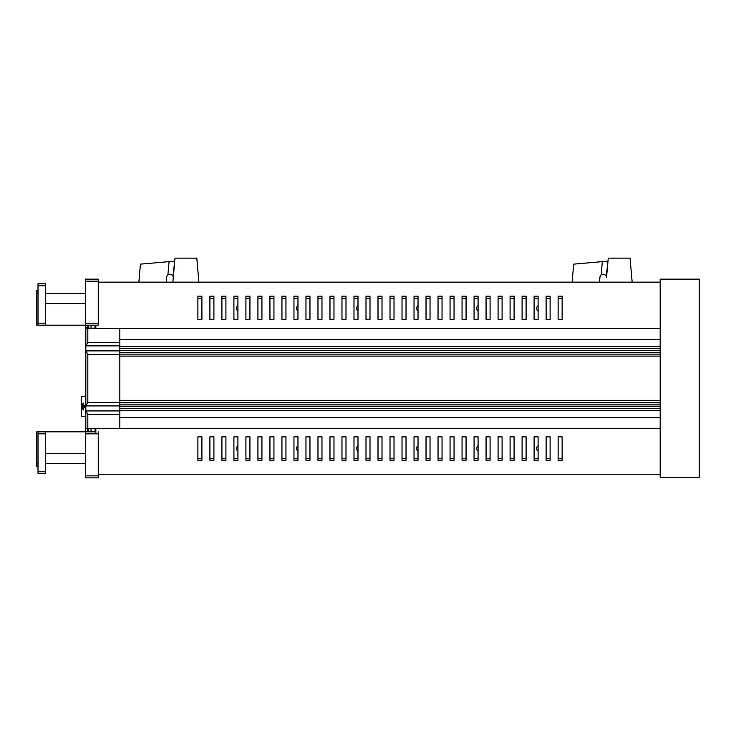<?xml version="1.0" encoding="UTF-8"?>
<svg xmlns="http://www.w3.org/2000/svg" width="736" height="736" viewBox="0 0 736 736"><rect width="100%" height="100%" fill="white"/><g stroke="black" fill="none" stroke-linecap="round" stroke-linejoin="round"><path stroke-width="1.1" d="M562.12 296.157L558.118 296.157L562.12 296.157L558.118 296.157L558.118 319.571L562.12 319.571L562.12 296.157L562.12 298.356L558.118 298.356M550.114 296.157L546.112 296.157L550.114 296.157L550.114 298.356L550.114 296.157L546.112 296.157L546.112 319.571L550.114 319.571L550.114 296.157M538.099 296.157L534.097 296.157L538.099 296.157L534.097 296.157L534.097 319.571L538.099 319.571L538.099 296.157L538.099 298.356L534.097 298.356L534.097 296.157M526.093 296.157L522.091 296.157L526.093 296.157L526.093 298.356L526.093 296.157L522.091 296.157L522.091 319.571L526.093 319.571L526.093 296.157M514.087 296.157L510.085 296.157L514.087 296.157L510.085 296.157L510.085 319.571L514.087 319.571L514.087 296.157L514.087 298.356L510.085 298.356L510.085 296.157M502.081 296.157L498.079 296.157L502.081 296.157L502.081 298.356L502.081 296.157L498.079 296.157L498.079 319.571L502.081 319.571L502.081 296.157M490.075 296.157L486.073 296.157L490.075 296.157L490.075 298.356L490.075 296.157L486.073 296.157L486.073 319.571L490.075 319.571L490.075 296.157M478.069 296.157L474.067 296.157L478.069 296.157L474.067 296.157L474.067 319.571L478.069 319.571L478.069 296.157L478.069 298.356L474.067 298.356M466.063 296.157L462.061 296.157L466.063 296.157L466.063 298.356L466.063 296.157L462.061 296.157L462.061 319.571L466.063 319.571L466.063 296.157M442.042 296.157L438.04 296.157L442.042 296.157L442.042 298.356L442.042 296.157L438.04 296.157L438.04 319.571L442.042 319.571L442.042 296.157M430.036 296.157L426.034 296.157L430.036 296.157L430.036 298.356L430.036 296.157L426.034 296.157L426.034 319.571L430.036 319.571L430.036 296.157M414.028 296.157L414.028 319.571L418.03 319.571L418.03 296.157L414.028 296.157L418.03 296.157L418.03 298.356L414.028 298.356M406.024 296.157L402.022 296.157L406.024 296.157L406.024 298.356L406.024 296.157L402.022 296.157L402.022 319.571L406.024 319.571L406.024 296.157M394.018 296.157L390.016 296.157L394.018 296.157L390.016 296.157L390.016 319.571L394.018 319.571L394.018 296.157L394.018 298.356L390.016 298.356L390.016 296.157M382.012 296.157L378.01 296.157L382.012 296.157L382.012 298.356L382.012 296.157L378.01 296.157L378.01 319.571L382.012 319.571L382.012 296.157M370.006 296.157L365.994 296.157L370.006 296.157L370.006 298.356L370.006 296.157L365.994 296.157L365.994 319.571L370.006 319.571L370.006 296.157M357.99 296.157L353.988 296.157L357.99 296.157L353.988 296.157L353.988 319.571L357.99 319.571L357.99 296.157L357.99 298.356L353.988 298.356M345.984 296.157L341.982 296.157L345.984 296.157L345.984 298.356L345.984 296.157L341.982 296.157L341.982 319.571L345.984 319.571L345.984 296.157M333.978 296.157L329.976 296.157L333.978 296.157L329.976 296.157L329.976 319.571L333.978 319.571L333.978 296.157L333.978 298.356L329.976 298.356L329.976 296.157M321.972 296.157L317.97 296.157L321.972 296.157L321.972 298.356L321.972 296.157L317.97 296.157L317.97 319.571L321.972 319.571L321.972 296.157M309.966 296.157L305.964 296.157L309.966 296.157L309.966 298.356L309.966 296.157L305.964 296.157L305.964 319.571L309.966 319.571L309.966 296.157M297.96 296.157L293.958 296.157L297.96 296.157L293.958 296.157L293.958 319.571L297.96 319.571L297.96 296.157L297.96 298.356L293.958 298.356M285.954 296.157L281.952 296.157L285.954 296.157L285.954 298.356L285.954 296.157L281.952 296.157L281.952 319.571L285.954 319.571L285.954 296.157M273.939 296.157L269.937 296.157L273.939 296.157L269.937 296.157L269.937 319.571L273.939 319.571L273.939 296.157L273.939 298.356L269.937 298.356L269.937 296.157M261.933 296.157L257.931 296.157L261.933 296.157L261.933 298.356L261.933 296.157L257.931 296.157L257.931 319.571L261.933 319.571L261.933 296.157M237.921 296.157L233.919 296.157L237.921 296.157L237.921 298.356L237.921 296.157L233.919 296.157L233.919 319.571L237.921 319.571L237.921 296.157M237.921 311.116L237.921 305.615L237.921 311.116A3.404 3.404 0 0 1 237.921 305.615M225.915 298.356L225.915 296.157L225.915 298.356L221.913 298.356L221.913 296.157L221.913 319.571L225.915 319.571L225.915 296.157L221.913 296.157M454.048 319.571L454.048 296.157L450.046 296.157L450.046 319.571L454.048 319.571M249.927 319.571L249.927 296.157L245.925 296.157L245.925 319.571L249.927 319.571M98.238 282.146L660.174 282.146M201.903 296.157L197.901 296.157L197.901 319.571L201.903 319.571L201.903 296.157L201.903 298.356L201.903 296.157L197.901 296.157L197.901 298.356L197.901 296.157L201.903 296.157M213.909 296.157L209.907 296.157L209.907 319.571L213.909 319.571L213.909 296.157L209.907 296.157L209.907 298.356L209.907 296.157L213.909 296.157L213.909 298.356L209.907 298.356M95.836 328.376L95.836 325.174M245.925 296.157L245.925 298.356L249.927 298.356L249.927 296.157L245.925 296.157M297.96 311.116L297.96 305.615A3.404 3.404 0 0 0 297.96 311.116M305.964 296.157L305.964 298.356L309.966 298.356M357.99 311.116L357.99 305.615A3.404 3.404 0 0 0 357.99 311.116M365.994 296.157L365.994 298.356L370.006 298.356M418.03 311.116L418.03 305.615A3.404 3.404 0 0 0 418.03 311.116M426.034 296.157L426.034 298.356L430.036 298.356M450.046 296.157L450.046 298.356L454.048 298.356L454.048 296.157L450.046 296.157M478.069 311.116L478.069 305.615A3.404 3.404 0 0 0 478.069 311.116M538.099 311.116L538.099 305.615A3.404 3.404 0 0 0 538.099 311.116M135.461 406.419L142.26 406.419M149.472 406.419L660.174 406.134L119.848 406.134M87.832 402.417L119.848 402.417L119.848 405.922L85.827 405.922L87.832 402.417L87.832 354.393L85.827 350.888L85.827 410.927L119.848 410.927L119.848 414.432L87.832 414.432L87.832 428.435L85.827 428.435L85.827 410.927L87.832 414.432M87.832 328.376L87.832 342.387L85.827 345.883L119.848 345.883L119.848 328.376L85.827 328.376L85.827 350.888L119.848 350.888L119.848 346.389L660.174 346.389M87.832 354.393L119.848 354.393L119.848 350.888M119.848 405.922L119.848 408.425L119.848 406.419L660.174 406.419M87.832 428.435L119.848 428.435L119.848 414.432M87.832 342.387L119.848 342.387M538.099 445.694A3.404 3.404 0 0 0 538.099 451.196L538.099 445.694M478.069 445.694A3.404 3.404 0 0 0 478.069 451.196L478.069 445.694M418.03 445.694A3.404 3.404 0 0 0 418.03 451.196L418.03 445.694M357.99 445.694A3.404 3.404 0 0 0 357.99 451.196L357.99 445.694M297.96 445.694A3.404 3.404 0 0 0 297.96 451.196L297.96 445.694M237.921 445.694A3.404 3.404 0 0 0 237.921 451.196L237.921 445.694L237.921 451.196M197.901 458.454L201.903 458.454L201.903 460.258L197.901 460.258L197.901 436.844L201.903 436.844L201.903 460.258L197.901 460.258L197.901 458.454L197.901 460.258L201.903 460.258L201.903 458.454M209.907 458.454L213.909 458.454L213.909 460.258L209.907 460.258L209.907 436.844L213.909 436.844L213.909 460.258L209.907 460.258L209.907 458.454L209.907 460.258L213.909 460.258M221.913 458.454L225.915 458.454L225.915 460.258L221.913 460.258L221.913 436.844L225.915 436.844L225.915 460.258L221.913 460.258L221.913 458.454M233.919 458.454L237.921 458.454L237.921 460.258L233.919 460.258L233.919 436.844L237.921 436.844L237.921 460.258L233.919 460.258L237.921 460.258L237.921 458.454M245.925 458.454L249.927 458.454L249.927 460.258L245.925 460.258L245.925 436.844L249.927 436.844L249.927 460.258L245.925 460.258L245.925 458.454M257.931 458.454L261.933 458.454L261.933 460.258L257.931 460.258L257.931 436.844L261.933 436.844L261.933 460.258L257.931 460.258L261.933 460.258L261.933 458.454M269.937 458.454L273.939 458.454L273.939 460.258L269.937 460.258L269.937 436.844L273.939 436.844L273.939 460.258L269.937 460.258L269.937 458.454M281.952 458.454L285.954 458.454L285.954 460.258L281.952 460.258L281.952 436.844L285.954 436.844L285.954 460.258L281.952 460.258L285.954 460.258L285.954 458.454M293.958 458.454L297.96 458.454L297.96 460.258L293.958 460.258L293.958 436.844L297.96 436.844L297.96 460.258L293.958 460.258L297.96 460.258M305.964 458.454L309.966 458.454L309.966 460.258L305.964 460.258L305.964 436.844L309.966 436.844L309.966 460.258L305.964 460.258L305.964 458.454M317.97 458.454L321.972 458.454L321.972 460.258L317.97 460.258L317.97 436.844L321.972 436.844L321.972 460.258L317.97 460.258L321.972 460.258L321.972 458.454M329.976 458.454L333.978 458.454L333.978 460.258L329.976 460.258L329.976 436.844L333.978 436.844L333.978 460.258L329.976 460.258L329.976 458.454M341.982 458.454L345.984 458.454L345.984 460.258L341.982 460.258L341.982 436.844L345.984 436.844L345.984 460.258L341.982 460.258L345.984 460.258L345.984 458.454M353.988 458.454L357.99 458.454L357.99 460.258L353.988 460.258L353.988 436.844L357.99 436.844L357.99 460.258L353.988 460.258L357.99 460.258M365.994 458.454L370.006 458.454L370.006 460.258L365.994 460.258L365.994 436.844L370.006 436.844L370.006 460.258L365.994 460.258L365.994 458.454M378.01 458.454L382.012 458.454L382.012 460.258L378.01 460.258L378.01 436.844L382.012 436.844L382.012 460.258L378.01 460.258L382.012 460.258L382.012 458.454M390.016 458.454L394.018 458.454L394.018 460.258L390.016 460.258L390.016 436.844L394.018 436.844L394.018 460.258L390.016 460.258L390.016 458.454M402.022 458.454L406.024 458.454L406.024 460.258L402.022 460.258L402.022 436.844L406.024 436.844L406.024 460.258L402.022 460.258L406.024 460.258L406.024 458.454M414.028 458.454L418.03 458.454L418.03 460.258L414.028 460.258L414.028 436.844L418.03 436.844L418.03 460.258L414.028 460.258M426.034 458.454L430.036 458.454L430.036 460.258L426.034 460.258L426.034 436.844L430.036 436.844L430.036 460.258L426.034 460.258L426.034 458.454M438.04 458.454L442.042 458.454L442.042 460.258L438.04 460.258L438.04 436.844L442.042 436.844L442.042 460.258L438.04 460.258L442.042 460.258L442.042 458.454M450.046 458.454L454.048 458.454L454.048 460.258L450.046 460.258L450.046 436.844L454.048 436.844L454.048 460.258L450.046 460.258L450.046 458.454M462.061 458.454L466.063 458.454L466.063 460.258L462.061 460.258L462.061 436.844L466.063 436.844L466.063 460.258L462.061 460.258L466.063 460.258L466.063 458.454M474.067 458.454L478.069 458.454L478.069 460.258L474.067 460.258L474.067 436.844L478.069 436.844L478.069 460.258L474.067 460.258L478.069 460.258M486.073 458.454L490.075 458.454L490.075 460.258L486.073 460.258L486.073 436.844L490.075 436.844L490.075 460.258L486.073 460.258L490.075 460.258L490.075 458.454M498.079 458.454L502.081 458.454L502.081 460.258L498.079 460.258L498.079 436.844L502.081 436.844L502.081 460.258L498.079 460.258L502.081 460.258L502.081 458.454M510.085 458.454L514.087 458.454L514.087 460.258L510.085 460.258L510.085 436.844L514.087 436.844L514.087 460.258L510.085 460.258L510.085 458.454M522.091 458.454L526.093 458.454L526.093 460.258L522.091 460.258L522.091 436.844L526.093 436.844L526.093 460.258L522.091 460.258L526.093 460.258L526.093 458.454M534.097 458.454L538.099 458.454L538.099 460.258L534.097 460.258L534.097 436.844L538.099 436.844L538.099 460.258L534.097 460.258L534.097 458.454M546.112 458.454L550.114 458.454L550.114 460.258L546.112 460.258L546.112 436.844L550.114 436.844L550.114 460.258L546.112 460.258L550.114 460.258L550.114 458.454M558.118 458.454L562.12 458.454L562.12 460.258L558.118 460.258L558.118 436.844L562.12 436.844L562.12 460.258L558.118 460.258L558.118 458.454L558.118 460.258L562.12 460.258M197.901 298.356L201.903 298.356M233.919 298.356L237.921 298.356M257.931 298.356L261.933 298.356M281.952 298.356L285.954 298.356M317.97 298.356L321.972 298.356M341.982 298.356L345.984 298.356M378.01 298.356L382.012 298.356M402.022 298.356L406.024 298.356M438.04 298.356L442.042 298.356M462.061 298.356L466.063 298.356M486.073 298.356L490.075 298.356M498.079 298.356L502.081 298.356M522.091 298.356L526.093 298.356M546.112 298.356L550.114 298.356M119.848 328.376L660.174 328.376M119.848 339.379L660.174 339.379M660.174 350.391L119.848 350.391L119.848 348.386L660.174 348.386M119.848 428.435L660.174 428.435M119.848 417.432L660.174 417.432M660.174 408.425L119.848 408.425L119.848 410.421L660.174 410.421M660.174 477.268L660.174 279.146L699.2 279.146L699.2 477.268L660.174 477.268M119.848 350.676L660.174 350.676M660.174 356.104L119.848 356.104L119.848 354.126L660.174 354.126M119.848 356.104L119.848 400.706L660.174 400.706M660.174 402.684L119.848 402.684L119.848 400.706M430.036 458.454L430.036 460.258L426.034 460.258M370.006 458.454L370.006 460.258L365.994 460.258M309.966 458.454L309.966 460.258L305.964 460.258M225.915 458.454L225.915 460.258L221.913 460.258M538.099 460.258L534.097 460.258M514.087 460.258L510.085 460.258M394.018 460.258L390.016 460.258M333.978 460.258L329.976 460.258M273.939 460.258L269.937 460.258M95.836 433.835L95.836 428.435M98.238 474.26L660.174 474.26M607.982 261.133L606.271 276.129A3.303 3.303 0 0 1 606.547 277.444L608.249 258.134L630.062 258.134L632.16 282.146M599.536 282.146L599.941 277.444A3.303 3.303 0 0 1 601.156 274.887L602.315 261.63L573.703 264.141L572.12 282.146M602.315 261.63L607.577 261.17M606.271 276.129C604.9 274.086 603.189 273.672 601.156 274.887M172.886 282.146L174.984 258.134L196.797 258.134L198.895 282.146M166.281 282.146L166.676 277.444A3.303 3.303 0 0 1 167.891 274.887L169.05 261.63L174.717 261.133L173.006 276.129A3.303 3.303 0 0 1 173.282 277.444A3.303 3.303 0 0 0 173.006 276.129L174.11 268.143M169.05 261.63L140.438 264.141L138.865 282.146M173.006 276.129C171.635 274.086 169.933 273.672 167.891 274.887M85.634 475.861L98.238 475.861L98.238 477.866L85.634 477.866L85.634 431.839L45.604 431.839L45.604 473.266L38.005 473.266L38.005 431.839L36.8 431.839L36.8 466.458L38.005 466.458M38.005 463.625L36.8 463.625M38.005 431.839L45.604 431.839M85.634 463.662L45.604 463.662M98.238 431.839L98.238 433.835L85.634 433.835M85.634 431.839L95.836 431.839M98.238 475.861L98.238 433.835M85.634 281.152L85.634 279.146L98.238 279.146L98.238 281.152L85.634 281.152L85.634 323.168L98.238 323.168L98.238 325.174L85.634 325.174L85.634 323.168M85.634 293.351L45.604 293.351L85.634 293.351M38.005 293.379L36.8 293.379L36.8 325.174L38.005 325.174L38.005 283.746L45.604 283.746L45.604 325.174L38.005 325.174M38.005 290.554L36.8 290.554L36.8 293.379M45.604 325.174L85.634 325.174M98.238 323.168L98.238 281.152M83.554 406.52L83.196 404.726L83.196 408.324L83.554 406.52M83.812 407.937L83.196 408.324M83.196 404.726L83.812 405.113M84.548 405.527L84.548 407.523L85.266 407.523L85.266 405.527L84.548 405.527L85.266 405.527M84.548 407.523L85.266 407.523M85.431 416.53L81.356 416.53L81.356 396.52L85.431 396.52M87.428 328.376L87.428 325.174M87.428 431.839L87.428 428.435M87.428 431.535L85.431 431.535L85.431 325.174M83.867 406.52L83.196 403.024C82.184 405.361 82.184 407.689 83.196 410.026L83.867 406.52M83.37 409.915A3.505 0.791 90 0 1 82.782 406.52A3.505 0.791 90 0 1 83.37 403.135M88.633 325.174L88.633 328.136L95.836 328.136M88.633 328.136A1.003 1.003 0 0 0 87.98 328.376A1.003 1.003 0 0 1 88.633 328.136A1.003 1.003 0 0 0 87.98 328.376A1.003 1.003 0 0 1 88.633 328.136L88.633 328.376M660.174 352.654L119.848 352.654M119.848 404.156L660.174 404.156M85.634 453.652L45.604 453.652M38.005 471.261L45.604 471.261M45.604 433.835L38.005 433.835M38.005 323.168L45.604 323.168M45.604 285.752L38.005 285.752M85.634 303.361L45.604 303.361M87.428 327.474L85.431 327.474M95.036 431.839L95.036 428.435M91.034 428.435L91.034 431.839L91.034 428.435M88.633 428.435L88.633 431.839M91.034 328.136L91.034 325.174M95.036 328.136L95.036 325.174"/></g></svg>
